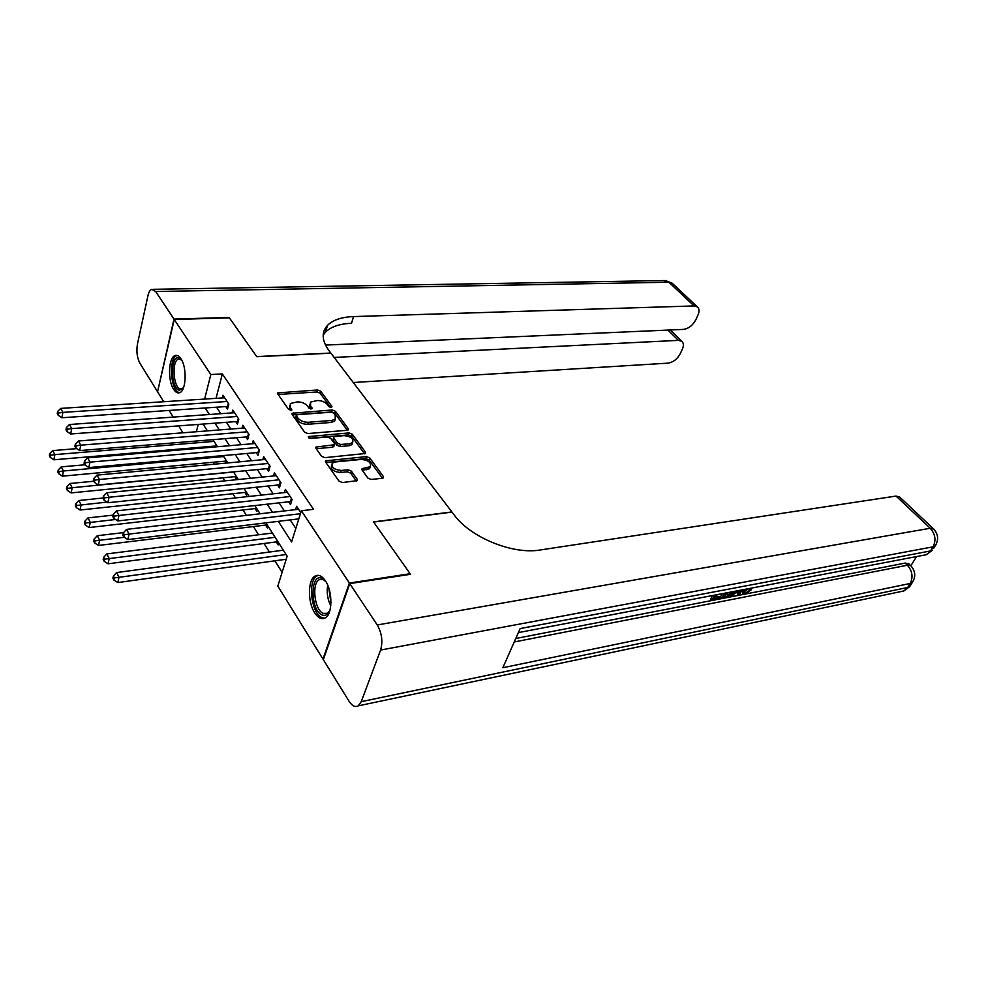 <?xml version="1.0" encoding="UTF-8"?>
<svg xmlns="http://www.w3.org/2000/svg" width="987" height="987" viewBox="0 0 987 987"><rect width="100%" height="100%" fill="white"/><g stroke="black" fill="none" stroke-linecap="round" stroke-linejoin="round"><path stroke-width="1.48" d="M331.163 407.557L331.916 406.434L320.763 391.259L317.617 389.976L277.791 392.888L277.791 394.035L288.685 409.543L291.77 410.16L290.351 407.298L290.338 403.51L297.297 401.906C301.701 401.894 305.119 403.288 307.562 406.076L308.993 408.087L312.028 408.704L310.584 405.867L310.535 402.079L317.308 400.537C321.639 400.525 325.031 401.906 327.487 404.67L328.942 406.656L331.163 407.557M314.717 612.841C307.426 602.008 307.771 579.221 315.359 575.902C318.739 574.348 322.095 576.001 325.439 580.874C332.853 591.484 332.607 614.617 325.093 617.998C321.565 619.676 318.11 617.961 314.717 612.841M173.65 389.347C167.506 380.451 168.518 357.121 175.18 355.517C177.154 354.888 179.079 355.962 180.929 358.725C187.172 367.472 186.185 391.111 179.572 392.715C177.512 393.381 175.538 392.271 173.65 389.347M367.904 478.09L371.272 479.46L382.314 478.276L383.338 477.881L383.326 476.45L369.73 457.931L366.436 456.599L325.71 460.843L325.698 462.212L339.01 481.162L342.415 482.544L357.171 480.657L357.171 479.226L351.384 471.132L348.029 469.775L341.28 470.454C334.013 469.689 331.015 467.246 332.311 463.113L335.259 461.953L361.353 459.411C368.533 460.201 371.494 462.632 370.224 466.715L362.093 468.652L362.093 470.046L367.904 478.09M163.719 401.734L157.562 391.765L174.255 319.492L229.354 317.826L256.817 356.714L330.916 353.186L451.886 511.945L373.493 521.876L410.111 573.718L349.386 583.033L322.971 659.082L277.816 586.105L287.155 556.212L265.922 522.851M174.255 319.492L210.836 374.542L204.63 399.081M278.309 521.358L291.597 541.962L301.356 510.76L313.484 509.329L222.346 373.925L210.836 374.542M301.356 510.76L349.386 583.033M347.153 430.283L348.214 429.888L348.201 428.617L335.444 411.258L332.261 409.963L292.152 413.257L292.152 414.466L304.625 432.22L307.907 433.552L347.153 430.283M352.31 434.218L365.474 452.145L365.486 453.489L324.883 457.647L321.528 456.278L315.976 448.382L315.988 447.062L334.371 444.755L334.371 443.447L330.694 438.327L327.413 436.994L310.634 438.425L308.326 436.587L349.077 432.911L352.31 434.218L351.668 436.229L364.598 453.872M276.286 541.9L278.174 544.886L278.753 543.01M265.577 525.059L267.44 527.983L267.995 526.12M255.115 508.576L256.928 511.439L257.471 509.576M244.862 492.439L246.639 495.24L247.169 493.389M234.82 476.647L236.559 479.386L237.077 477.535M224.999 461.176L226.208 463.088M225.764 406.521L227.491 409.136L228.824 404.09L222.926 395.207L222.211 397.946M235.683 421.548L237.435 424.213L238.805 419.154L232.796 410.074L232.044 412.887M245.812 436.883L247.601 439.61L249.008 434.527L242.864 425.261L242.074 428.148M256.151 452.552L257.989 455.328L259.433 450.232L253.153 440.77L252.327 443.743M266.724 468.566L268.6 471.404L270.08 466.296L263.665 456.623L262.789 459.683M277.52 484.925L279.432 487.825L280.962 482.692L274.411 472.81L273.485 475.968M288.562 501.643L290.511 504.616L292.09 499.471L285.391 489.367L284.404 492.612M222.346 373.925L216.042 398.341M216.548 407.162L220.817 413.689M226.405 422.251L230.847 429.037M236.473 437.66L241.087 444.705M246.762 453.403L251.549 460.732M257.274 469.479L262.246 477.103M268.008 485.925L273.177 493.833M278.988 502.728L284.367 510.945M290.215 519.915L295.816 528.477M295.569 509.637L296.618 506.282L300.788 512.574M203.556 447.025L204.099 447.876M213.118 462.261L214.327 464.198M222.877 477.831L224.777 480.879M232.833 493.722L235.474 497.929M243.012 509.958L246.417 515.387M253.412 526.54L258.582 534.794M264.035 543.492L269.389 552.041M274.892 560.813L282.109 572.337M215.363 446.013L215.906 446.864M226.924 463.026L227.195 462.015M410.111 573.718L409.864 574.372M182.94 432.799L178.647 425.841M173.231 417.094L169.098 410.407M198.239 424.373L196.364 431.738M260.136 513.783L254.843 505.455M249.106 496.449L244.011 488.442M238.336 479.509L233.425 471.798M227.787 462.94L223.062 455.525M217.473 446.729L212.933 439.597M207.381 430.875L203.014 424.015M205.148 407.939L209.38 414.503M214.932 423.115L219.336 429.937M224.925 438.61L229.502 445.705M235.14 454.439L239.903 461.817M245.578 470.626L250.525 478.276M256.25 487.159L261.382 495.116M267.156 504.061L272.486 512.339M309.844 404.176L309.98 407.865L310.584 405.867M310.782 408.988L309.98 407.865M289.635 405.645L289.759 409.321L290.351 407.298M290.56 410.456L289.759 409.321M330.645 407.532L320.158 393.233L317.024 391.962L278.124 394.492M347.301 430.27L334.827 413.245L331.632 411.949L292.436 414.873M333.643 413.084L331.41 412.171L297.198 414.713L296.384 415.872L297.914 418.032C300.381 420.894 303.86 422.313 308.326 422.263L331.78 420.437L335.247 419.13L335.198 415.194L333.643 413.084M296.236 415.539L295.792 417.896L296.384 415.872M335.358 419.019L334.618 421.128L331.151 422.436L307.722 424.287C303.243 424.336 299.777 422.917 297.309 420.055L295.792 417.896M333.976 446.013L332.631 447.21L316.21 448.703M309.4 438.24L348.423 434.909L349.077 432.911M349.793 443.694L352.63 442.608C353.802 438.709 350.891 436.365 343.883 435.588L333.754 436.772L333.754 438.068L337.431 443.175L340.725 444.508L349.793 443.694L349.139 445.717L351.977 444.619L352.63 442.62L351.977 444.619M333.507 437.525L333.112 440.079L333.754 438.068M349.139 445.717L340.071 446.531L336.789 445.199L333.112 440.079M351.668 436.229L348.423 434.909M370.261 466.691L369.545 468.739L362.266 470.293M331.595 465.21C330.423 469.343 333.433 471.774 340.626 472.502L341.28 470.454M356.332 481.051L350.718 473.18L347.362 471.811L340.626 472.502M382.475 478.251L369.052 459.954L365.758 458.61L325.895 462.496M76.764 448.629L52.755 450.59L54.877 454.625L53.89 459.794L216.93 445.877M50.584 455.241L49.732 453.625L49.35 455.698L50.189 457.314L50.584 455.241L54.877 454.625L214.056 441.374M49.732 453.625L52.755 450.59M53.89 459.794L50.189 457.314M227.096 401.487L62.897 412.393L60.725 408.396L224.641 397.786M228.207 406.41L61.873 417.76L62.897 412.393L58.517 413.035L57.653 411.431L57.246 413.578L58.11 415.182L58.517 413.035M58.11 415.182L61.873 417.76M60.725 408.396L57.653 411.431M183.446 387.891L179.35 390.198C170.677 388.816 170.035 355.357 178.77 357.837L181.571 359.811M181.608 359.885L178.487 359.083C171.479 360.773 173.268 387.916 180.448 388.94L183.483 387.829M177.241 355.48L176.981 355.554C168.296 357.639 170.504 391.271 179.387 392.592M330.127 609.608C328.227 614.519 325.525 616.307 322.033 614.938C310.14 610.398 309.98 572.608 321.947 578.333L326.031 581.837M325.229 580.837L323.168 579.517L319.43 579.628C311.361 582.996 314.434 610.188 323.255 613.383L327.24 613.297L329.646 610.817M318.382 575.335L317.345 575.754C307.339 579.924 311.115 613.606 322.046 617.64L324.698 618.195M173.983 319.085L229.07 317.432L256.719 356.578L330.818 353.05L329.078 350.78C321.787 340.663 321.268 332.187 327.524 325.328C333.014 319.936 341.699 317.012 353.58 316.568L694.083 305.933L668.902 282.233L155.662 291.51L173.983 319.085L157.661 391.333M334.161 357.442L678.402 340.367L681.807 341.305C683.683 342.982 683.868 345.598 682.362 349.127L680.314 353.593C677.304 359.12 673.22 362.291 668.039 363.142L353.26 382.512M155.662 291.51L151.788 289.339C150.061 289.956 148.778 292.078 147.951 295.705L137.452 344.031C136.255 351.347 137.07 357.738 139.883 363.204L157.303 391.358M325.5 345.068L683.399 329.399C688.618 328.622 692.763 325.389 695.847 319.714L697.957 315.112C699.549 311.374 699.351 308.623 697.353 306.858L694.083 305.933M323.168 335.185L325.488 332.15C330.978 326.722 339.651 323.761 351.508 323.292L353.58 316.568M744.062 591.707L748.8 588.597M742.717 593.606L741.632 589.967M740.916 590.103L740.077 594.988L738.547 595.284L737.4 594.001L737.684 592.545M721.583 593.804L715.871 595.26L713.909 598.949L720.066 597.764L719.412 598.998L711.775 600.466L710.628 599.158L712.552 595.519M714.81 597.258L718.918 596.469L720.066 597.764M515.769 638.49L744.358 594.223M746.11 593.89L905.227 563.071L908.965 563.947M910.865 565.773L916.565 556.569M732.736 591.669C730.923 595.025 728.381 597.098 725.124 597.888L721.411 598.603L720.263 597.308L722.2 593.68M349.768 583.613L323.329 659.661L349.102 701.313C352.149 705.952 355.184 707.469 358.219 705.853L361.242 701.671L380.6 650.051C383.005 641.538 381.883 633.185 377.256 624.968L349.768 583.613L410.506 574.274L373.617 522.049L452.021 512.105L454.18 514.955C470.565 537.545 512.895 554.805 540.234 549.981L896.023 496.066L899.675 497.053M377.256 624.968L930.21 528.255C935.331 534.053 936.293 540.247 933.073 546.823L930.494 550.956L520.149 628.571L502.864 667.73L910.199 583.477L907.707 587.462L903.907 590.929L900.341 591.669M711.775 600.466L714.613 595.136M721.411 598.603L724.261 593.286M725.716 593.014L723.533 597.098L725.667 596.691L728.505 595.469L731.293 591.941M724.433 595.408L729.048 592.373M725.667 596.691L724.507 595.395M728.505 595.469L727.357 594.174M738.547 595.284L739.152 592.262L734.797 593.101L731.873 596.58L730.331 596.876L735.216 591.201M736.61 590.929L735.883 591.793L739.374 591.127L739.534 590.374M730.331 596.876L729.405 595.852M739.374 591.127L738.819 590.51M744.938 589.338L744.371 592.718L745.79 592.928L744.63 591.645M745.79 592.928L750.058 589.745L748.985 588.56M750.058 589.745L751.292 589.819L745.259 594.112L743.014 593.927L743.507 589.609M751.292 589.819L750.132 588.548M84.882 464.778L61.268 466.863L63.427 470.984L62.415 476.166L226.566 461.028M59.084 471.613L58.233 469.96L57.826 472.033L58.689 473.686L59.084 471.613L63.427 470.984L223.704 456.537M58.233 469.96L61.268 466.863M62.415 476.166L58.689 473.686M93.753 481.224L69.978 483.494L72.174 487.714L71.138 492.908L236.411 476.487M67.782 488.343L66.906 486.653L66.499 488.738L67.375 490.428L67.782 488.343L72.174 487.714L233.561 472.008M66.906 486.653L69.978 483.494M71.138 492.908L67.375 490.428M103.043 498.016L78.874 500.508L81.131 504.813L80.046 510.032L246.454 492.266M76.678 505.455L75.789 503.728L75.357 505.813L76.258 507.54L76.678 505.455L106.954 502.112M75.789 503.728L78.874 500.508M80.046 510.032L76.258 507.54M113.086 515.14L87.966 517.904L90.273 522.32L89.163 527.552L256.719 508.391M85.783 522.95L84.857 521.185L84.426 523.283L85.338 525.047L85.783 522.95L115.528 519.483M84.857 521.185L87.966 517.904M89.163 527.552L85.338 525.047M237.053 416.489L71.718 428.605L69.497 424.509L234.536 412.714M238.2 421.424L70.657 433.984L71.718 428.605L67.289 429.246L66.4 427.605L65.981 429.764L66.869 431.405L67.289 429.246M66.869 431.405L70.657 433.984M69.497 424.509L66.4 427.605M247.206 431.812L80.737 445.174L78.466 441.004L244.653 427.951M248.391 436.747L79.651 450.59L80.737 445.174L76.258 445.828L75.345 444.15L74.913 446.321L75.826 447.987L76.258 445.828M75.826 447.987L79.651 450.59M78.466 441.004L75.345 444.15M257.595 447.469L89.965 462.138L87.633 457.857L254.979 443.521M258.816 452.404L88.842 467.567L89.965 462.138L85.425 462.792L84.5 461.077L84.055 463.248L84.981 464.963L85.425 462.792M84.981 464.963L88.842 467.567M87.633 457.857L84.5 461.077M268.205 463.458L99.403 479.497L97.022 475.117L265.528 459.424M269.463 468.406L98.244 484.95L99.403 479.497L94.814 480.151L93.864 478.399L93.407 480.583L94.357 482.335L94.814 480.151M94.357 482.335L98.244 484.95M97.022 475.117L93.864 478.399M123.585 532.598L97.281 535.707L99.638 540.222L98.49 545.466L267.193 524.862M95.097 540.851L94.147 539.05L93.703 541.147L94.641 542.961L95.097 540.851L124.288 537.261M94.147 539.05L97.281 535.707M98.49 545.466L94.641 542.961M279.05 479.805L109.076 497.263L106.633 492.784L276.311 475.685M280.357 484.753L107.867 502.728L109.076 497.263L104.425 497.929L103.45 496.128L102.981 498.312L103.956 500.113L104.425 497.929M103.956 500.113L107.867 502.728M106.633 492.784L103.45 496.128M272.4 533.042L106.806 553.917L109.224 558.543L108.039 563.799L277.902 541.69M104.622 559.185L103.66 557.334L103.191 559.432L104.153 561.295L104.622 559.185L275.102 537.298M103.66 557.334L106.806 553.917M108.039 563.799L104.153 561.295M290.129 496.51L118.971 515.461L116.478 510.871L287.328 492.291M291.486 501.47L117.724 520.939L118.971 515.461L114.27 516.127L113.271 514.289L112.777 516.472L113.776 518.323L114.27 516.127M113.776 518.323L117.724 520.939M116.478 510.871L113.271 514.289M283.306 550.178L116.565 572.559L119.032 577.296L117.811 582.564L286.205 559.247M114.381 577.938L113.394 576.05L112.9 578.16L113.887 580.06L114.381 577.938L286.07 554.521M113.394 576.05L116.565 572.559M117.811 582.564L113.887 580.06M300.43 513.709L129.112 534.09L126.546 529.39L298.605 509.28M298.814 518.866L127.829 539.593L129.112 534.09L124.35 534.757L123.326 532.869L122.82 535.077L123.831 536.965L124.35 534.757M123.831 536.965L127.829 539.593M126.546 529.39L123.326 532.869M331.583 407.471L331.916 406.434M291.473 410.358L291.77 409.321M311.707 408.902L312.028 407.865M278.396 394.467L278.963 392.456M317.024 391.962L317.617 389.976M320.158 393.233L320.763 391.259M292.72 414.848L293.312 412.825M331.632 411.949L332.261 409.963M334.827 413.245L335.444 411.258M347.695 430.184L348.201 428.617M297.309 420.055L297.914 418.032M307.722 424.287L308.326 422.263M331.151 422.436L331.78 420.437M364.931 453.798L365.474 452.145M316.482 448.666L317.111 446.63M332.631 447.21L333.273 445.174M308.66 437.833L309.128 436.279M336.789 445.199L337.431 443.175M340.071 446.531L340.725 444.508M362.463 470.268L363.142 468.233M366.769 469.824L367.46 467.801M347.362 471.811L348.029 469.775M350.718 473.18L351.384 471.132M356.591 480.977L357.171 479.226M326.179 462.447L326.82 460.411M365.758 458.61L366.436 456.599M369.052 459.954L369.73 457.931M382.722 478.202L383.326 476.45M228.379 403.424L227.59 406.397M330.768 605.858C327.524 599.319 326.512 592.434 327.709 585.205M328.77 588.018L330.966 602.847M678.402 340.367L667.866 330.077M153.059 289.314L663.881 280.555L672.764 283.75M361.242 701.671L907.707 587.462L909.73 586.611L910.964 584.612M936.293 544.071L935.084 546.021L933.073 546.823L380.6 650.051M933.85 529.18L930.21 528.255L896.023 496.066M514.239 641.969L907.411 565.218L905.227 563.071M518.372 632.605L926.299 554.706L932.505 550.154L926.299 554.706L922.45 555.434M899.194 496.584L933.344 528.699C938.378 534.066 938.958 539.84 935.084 546.021L933.702 548.217M907.411 565.218C912.37 571.017 913.308 577.099 910.199 583.477L912.21 582.614C916.022 576.618 915.504 570.955 910.668 565.613L907.411 565.218M911.174 566.119L908.484 563.478M913.456 580.603L909.73 586.611L903.907 590.929L358.219 705.853M238.336 418.426L237.522 421.412M248.49 433.737L247.663 436.735M258.865 449.381L258.014 452.391M269.476 465.37L268.6 468.381M280.308 481.705L279.407 484.728M292.053 499.397L291.424 501.458M291.387 498.398L290.449 501.433M277.594 393.591L277.791 392.888M291.93 413.997L292.152 413.257M334.618 421.128L335.247 419.13M315.741 447.864L315.988 447.062M333.729 446.778L334.371 444.755M361.822 469.442L362.093 468.652M369.545 468.739L370.224 466.715M325.451 461.669L325.71 460.843M180.004 359.009L178.487 359.083M322.181 579.209L319.43 579.628M325.488 332.15L327.524 325.328M681.807 341.305L670.185 329.979M697.353 306.858L672.184 283.195L665.374 280.505"/></g></svg>
